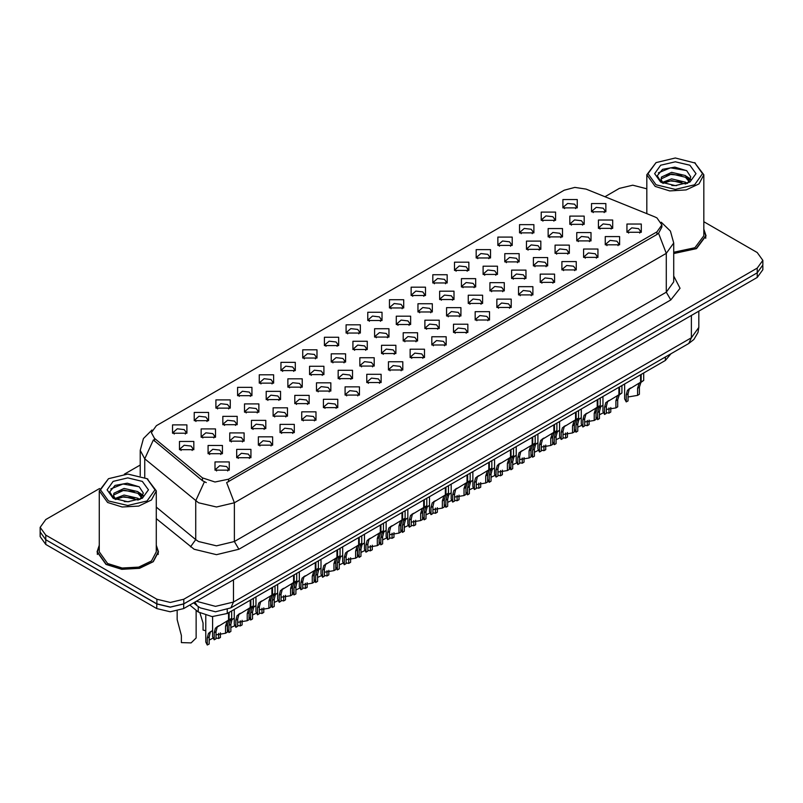 <?xml version="1.0" encoding="UTF-8"?>
<svg xmlns="http://www.w3.org/2000/svg" width="803" height="803" viewBox="0 0 803 803"><rect width="100%" height="100%" fill="white"/><g stroke="black" fill="none" stroke-linecap="round" stroke-linejoin="round"><path stroke-width="1.2" d="M258.325 445.153L258.325 436.882L272.659 436.882L272.659 445.153L258.325 445.153M270.992 445.936L271.826 444.119L269.969 441.53L263.063 440.737L259.158 444.119L259.981 445.936M236.634 457.68L236.634 449.399L250.978 449.399L250.978 457.68L236.634 457.68M249.311 458.453L250.145 456.646L248.288 454.056L241.382 453.263L237.467 456.646L238.3 458.453M280.006 432.636L280.006 424.355L294.35 424.355L294.35 432.636L280.006 432.636M292.683 433.409L293.517 431.602L291.66 429.013L284.754 428.22L280.839 431.602L281.672 433.409M301.697 420.12L301.697 411.839L316.031 411.839L316.031 420.12L301.697 420.12M314.364 420.892L315.198 419.076L313.341 416.496L306.435 415.703L302.53 419.076L303.353 420.892M323.378 407.593L323.378 399.312L337.722 399.312L337.722 407.593L323.378 407.593M336.055 408.376L336.889 406.559L335.032 403.969L328.126 403.176L324.211 406.559L325.044 408.376M345.069 395.076L345.069 386.795L359.403 386.795L359.403 395.076L345.069 395.076M357.747 395.849L358.57 394.042L356.713 391.452L349.807 390.659L345.902 394.042L346.725 395.849M366.75 382.549L366.75 374.278L381.094 374.278L381.094 382.549L366.75 382.549M379.428 383.332L380.261 381.515L378.404 378.936L371.498 378.143L367.583 381.515L368.416 383.332M388.441 370.032L388.441 361.751L402.775 361.751L402.775 370.032L388.441 370.032M401.119 370.805L401.942 368.999L400.085 366.409L393.179 365.616L389.274 368.999L390.097 370.805M410.122 357.516L410.122 349.235L424.466 349.235L424.466 357.516L410.122 357.516M422.8 358.289L423.633 356.482L421.776 353.892L414.87 353.099L410.955 356.482L411.788 358.289M431.813 344.989L431.813 336.718L446.147 336.718L446.147 344.989L431.813 344.989M444.491 345.772L445.314 343.955L443.457 341.375L436.551 340.582L432.646 343.955L433.469 345.772M453.494 332.472L453.494 324.191L467.838 324.191L467.838 332.472L453.494 332.472M466.172 333.245L467.005 331.438L465.148 328.849L458.242 328.056L454.327 331.438L455.16 333.245M475.185 319.955L475.185 311.674L489.519 311.674L489.519 319.955L475.185 319.955M487.863 320.728L488.686 318.921L486.829 316.332L479.923 315.539L476.018 318.921L476.852 320.728M496.866 307.429L496.866 299.158L511.21 299.158L511.21 307.429L496.866 307.429M509.544 308.211L510.377 306.395L508.52 303.815L501.614 303.022L497.699 306.395L498.533 308.211M518.557 294.912L518.557 286.631L532.891 286.631L532.891 294.912L518.557 294.912M531.235 295.685L532.058 293.878L530.201 291.288L523.295 290.495L519.39 293.878L520.224 295.685M540.238 282.395L540.238 274.114L554.582 274.114L554.582 282.395L540.238 282.395M552.916 283.168L553.749 281.361L551.892 278.771L544.986 277.979L541.071 281.361L541.905 283.168M561.929 269.868L561.929 261.597L576.263 261.597L576.263 269.868L561.929 269.868M574.607 270.651L575.43 268.834L573.573 266.245L566.667 265.452L562.762 268.834L563.596 270.651M583.61 257.351L583.61 249.071L597.954 249.071L597.954 257.351L583.61 257.351M596.288 258.124L597.121 256.318L595.264 253.728L588.358 252.935L584.443 256.318L585.277 258.124M605.301 244.835L605.301 236.554L619.635 236.554L619.635 244.835L605.301 244.835M617.979 245.608L618.802 243.791L616.945 241.211L610.049 240.418L606.135 243.791L606.968 245.608M626.982 232.308L626.982 224.027L641.326 224.027L641.326 232.308L626.982 232.308M639.66 233.081L640.493 231.274L638.636 228.684L631.73 227.891L627.816 231.274L628.649 233.081M214.953 470.197L214.953 461.916L229.287 461.916L229.287 470.197L214.953 470.197M227.62 470.97L228.453 469.163L226.597 466.573L219.691 465.78L215.786 469.163L216.609 470.97M367.734 320.517L367.734 312.247L382.077 312.247L382.077 320.517L367.734 320.517M380.411 321.3L381.244 319.484L379.387 316.904L372.482 316.111L368.567 319.484L369.4 321.3M346.053 333.044L346.053 324.763L360.386 324.763L360.386 333.044L346.053 333.044M358.73 333.817L359.553 332.01L357.706 329.421L350.801 328.628L346.886 332.01L347.719 333.817M324.362 345.561L324.362 337.28L338.705 337.28L338.705 345.561L324.362 345.561M337.039 346.334L337.872 344.527L336.015 341.937L329.11 341.145L325.195 344.527L326.028 346.334M259.309 383.121L259.309 374.84L273.642 374.84L273.642 383.121L259.309 383.121M271.986 383.894L272.809 382.087L270.962 379.498L264.057 378.705L260.142 382.087L260.975 383.894M237.618 395.648L237.618 387.367L251.961 387.367L251.961 395.648L237.618 395.648M250.295 396.421L251.128 394.604L249.271 392.025L242.365 391.232L238.451 394.604L239.284 396.421M215.937 408.165L215.937 399.884L230.27 399.884L230.27 408.165L215.937 408.165M228.614 408.938L229.437 407.131L227.59 404.541L220.684 403.748L216.77 407.131L217.603 408.938M194.246 420.682L194.246 412.411L208.589 412.411L208.589 420.682L194.246 420.682M206.923 421.465L207.756 419.648L205.899 417.058L198.993 416.265L195.079 419.648L195.912 421.465M302.681 358.078L302.681 349.807L317.014 349.807L317.014 358.078L302.681 358.078M315.358 358.861L316.181 357.044L314.334 354.464L307.429 353.671L303.514 357.044L304.347 358.861M280.99 370.605L280.99 362.324L295.333 362.324L295.333 370.605L280.99 370.605M293.667 371.377L294.5 369.571L292.643 366.981L285.738 366.188L281.823 369.571L282.656 371.377M389.425 308.001L389.425 299.72L403.758 299.72L403.758 308.001L389.425 308.001M402.102 308.774L402.925 306.967L401.078 304.377L394.173 303.584L390.258 306.967L391.091 308.774M411.106 295.484L411.116 287.203L425.449 287.203L425.449 295.484L411.106 295.484M423.783 296.257L424.616 294.45L422.759 291.86L415.854 291.067L411.939 294.45L412.772 296.257M432.797 282.957L432.797 274.686L447.13 274.686L447.13 282.957L432.797 282.957M445.474 283.74L446.307 281.923L444.45 279.344L437.545 278.541L433.63 281.923L434.463 283.74M454.488 270.44L454.488 262.159L468.822 262.159L468.822 270.44L454.488 270.44M467.155 271.213L467.988 269.406L466.131 266.817L459.226 266.024L455.311 269.406L456.144 271.213M476.169 257.924L476.169 249.643L490.503 249.643L490.503 257.924L476.169 257.924M488.846 258.696L489.679 256.89L487.822 254.3L480.917 253.507L477.002 256.89L477.835 258.696M497.86 245.397L497.86 237.126L512.194 237.126L512.194 245.397L497.86 245.397M510.527 246.18L511.36 244.363L509.503 241.773L502.598 240.98L498.683 244.363L499.516 246.18M519.541 232.88L519.541 224.599L533.875 224.599L533.875 232.88L519.541 232.88M532.218 233.653L533.051 231.846L531.195 229.256L524.289 228.464L520.374 231.846L521.207 233.653M541.232 220.363L541.232 212.082L555.566 212.082L555.566 220.363L541.232 220.363M553.899 221.136L554.732 219.319L552.876 216.74L545.97 215.947L542.055 219.319L542.888 221.136M562.913 207.836L562.913 199.556L577.257 199.556L577.257 207.836L562.913 207.836M575.59 208.609L576.424 206.803L574.567 204.213L567.661 203.42L563.746 206.803L564.579 208.609M172.565 433.208L172.565 424.928L186.898 424.928L186.898 433.208L172.565 433.208M185.242 433.981L186.065 432.175L184.208 429.585L177.312 428.792L173.398 432.175L174.231 433.981M374.64 337.029L374.64 328.748L388.973 328.748L388.973 337.029L374.64 337.029M387.317 337.802L388.14 335.995L386.293 333.406L379.387 332.613L375.473 335.995L376.306 337.802M352.949 349.546L352.949 341.265L367.292 341.265L367.292 349.546L352.949 349.546M365.626 350.319L366.459 348.512L364.602 345.922L357.696 345.129L353.782 348.512L354.615 350.319M331.268 362.063L331.268 353.792L345.601 353.792L345.601 362.063L331.268 362.063M343.945 362.846L344.768 361.029L342.911 358.449L336.015 357.656L332.101 361.029L332.934 362.846M266.205 399.623L266.205 391.352L280.548 391.352L280.548 399.623L266.205 399.623M278.882 400.406L279.715 398.589L277.858 396.009L270.952 395.217L267.038 398.589L267.871 400.406M309.577 374.589L309.577 366.309L323.92 366.309L323.92 374.589L309.577 374.589M322.254 375.362L323.087 373.556L321.23 370.966L314.324 370.173L310.41 373.556L311.243 375.362M287.896 387.106L287.896 378.825L302.229 378.825L302.229 387.106L287.896 387.106M300.573 387.879L301.396 386.072L299.539 383.483L292.643 382.69L288.729 386.072L289.562 387.879M201.151 437.183L201.151 428.912L215.485 428.912L215.485 437.183L201.151 437.183M213.829 437.966L214.652 436.149L212.795 433.57L205.889 432.777L201.985 436.149L202.818 437.966M222.832 424.667L222.832 416.386L237.176 416.386L237.176 424.667L222.832 424.667M235.51 425.439L236.343 423.633L234.486 421.043L227.58 420.25L223.666 423.633L224.499 425.439M244.524 412.15L244.524 403.869L258.857 403.869L258.857 412.15L244.524 412.15M257.201 412.923L258.024 411.116L256.167 408.526L249.261 407.733L245.357 411.116L246.19 412.923M396.321 324.502L396.321 316.231L410.664 316.231L410.664 324.502L396.321 324.502M408.998 325.285L409.831 323.468L407.974 320.879L401.068 320.086L397.154 323.468L397.987 325.285M418.012 311.986L418.012 303.705L432.345 303.705L432.345 311.986L418.012 311.986M430.689 312.758L431.512 310.952L429.665 308.362L422.759 307.569L418.845 310.952L419.678 312.758M439.693 299.469L439.693 291.188L454.036 291.188L454.036 299.469L439.693 299.469M452.37 300.242L453.203 298.425L451.346 295.845L444.44 295.052L440.526 298.425L441.359 300.242M461.384 286.942L461.384 278.661L475.717 278.661L475.717 286.942L461.384 286.942M474.061 287.725L474.884 285.908L473.037 283.318L466.131 282.526L462.217 285.908L463.05 287.725M483.065 274.425L483.065 266.144L497.408 266.144L497.408 274.425L483.065 274.425M495.742 275.198L496.575 273.391L494.718 270.802L487.812 270.009L483.898 273.391L484.731 275.198M504.756 261.898L504.756 253.628L519.089 253.628L519.089 261.898L504.756 261.898M517.433 262.681L518.256 260.865L516.409 258.285L509.503 257.492L505.589 260.865L506.422 262.681M526.437 249.382L526.437 241.101L540.78 241.101L540.78 249.382L526.437 249.382M539.114 250.155L539.947 248.348L538.09 245.758L531.184 244.965L527.27 248.348L528.103 250.155M548.128 236.865L548.128 228.584L562.461 228.584L562.461 236.865L548.128 236.865M560.805 237.638L561.628 235.831L559.781 233.241L552.876 232.448L548.961 235.831L549.794 237.638M569.819 224.338L569.819 216.067L584.152 216.067L584.152 224.338L569.819 224.338M582.486 225.121L583.319 223.304L581.462 220.725L574.557 219.932L570.642 223.304L571.475 225.121M591.5 211.821L591.5 203.54L605.833 203.54L605.833 211.821L591.5 211.821M604.177 212.594L605.01 210.787L603.153 208.198L596.248 207.405L592.333 210.787L593.166 212.594M179.46 449.71L179.46 441.429L193.804 441.429L193.804 449.71L179.46 449.71M192.138 450.483L192.971 448.676L191.114 446.087L184.208 445.294L180.294 448.676L181.127 450.483M229.738 441.168L229.738 432.897L244.072 432.897L244.072 441.168L229.738 441.168M242.416 441.951L243.239 440.134L241.382 437.555L234.476 436.762L230.571 440.134L231.394 441.951M251.419 428.651L251.419 420.37L265.763 420.37L265.763 428.651L251.419 428.651M264.097 429.424L264.93 427.618L263.073 425.028L256.167 424.235L252.252 427.618L253.086 429.424M273.11 416.135L273.11 407.854L287.444 407.854L287.444 416.135L273.11 416.135M285.788 416.908L286.611 415.101L284.754 412.511L277.848 411.718L273.943 415.101L274.767 416.908M294.791 403.608L294.791 395.337L309.135 395.337L309.135 403.608L294.791 403.608M307.469 404.391L308.302 402.574L306.445 399.994L299.539 399.191L295.624 402.574L296.458 404.391M316.482 391.091L316.482 382.81L330.816 382.81L330.816 391.091L316.482 391.091M329.16 391.864L329.983 390.057L328.126 387.468L321.22 386.675L317.315 390.057L318.149 391.864M338.163 378.574L338.163 370.293L352.507 370.293L352.507 378.574L338.163 378.574M350.841 379.347L351.674 377.54L349.817 374.951L342.911 374.158L338.996 377.54L339.83 379.347M359.854 366.048L359.854 357.777L374.188 357.777L374.188 366.048L359.854 366.048M372.532 366.83L373.355 365.014L371.498 362.424L364.592 361.631L360.688 365.014L361.521 366.83M381.535 353.531L381.535 345.25L395.879 345.25L395.879 353.531L381.535 353.531M394.213 354.304L395.046 352.497L393.189 349.907L386.283 349.114L382.369 352.497L383.202 354.304M403.226 341.014L403.226 332.733L417.56 332.733L417.56 341.014L403.226 341.014M415.904 341.787L416.727 339.97L414.87 337.39L407.964 336.598L404.06 339.97L404.893 341.787M424.907 328.487L424.907 320.206L439.251 320.206L439.251 328.487L424.907 328.487M437.585 329.26L438.418 327.453L436.561 324.864L429.655 324.071L425.741 327.453L426.574 329.26M446.598 315.97L446.598 307.69L460.932 307.69L460.932 315.97L446.598 315.97M459.276 316.743L460.099 314.937L458.242 312.347L451.346 311.554L447.432 314.937L448.265 316.743M468.279 303.444L468.279 295.173L482.623 295.173L482.623 303.444L468.279 303.444M480.957 304.227L481.79 302.41L479.933 299.83L473.027 299.037L469.113 302.41L469.946 304.227M489.971 290.927L489.971 282.646L504.304 282.646L504.304 290.927L489.971 290.927M502.648 291.7L503.471 289.893L501.624 287.303L494.718 286.51L490.804 289.893L491.637 291.7M511.652 278.41L511.652 270.129L525.995 270.129L525.995 278.41L511.652 278.41M524.329 279.183L525.162 277.376L523.305 274.787L516.399 273.994L512.485 277.376L513.318 279.183M533.343 265.883L533.343 257.612L547.676 257.612L547.676 265.883L533.343 265.883M546.02 266.666L546.843 264.849L544.996 262.27L538.09 261.477L534.176 264.849L535.009 266.666M555.024 253.367L555.024 245.086L569.367 245.086L569.367 253.367L555.024 253.367M567.701 254.139L568.534 252.333L566.677 249.743L559.771 248.95L555.857 252.333L556.69 254.139M576.715 240.85L576.715 232.569L591.048 232.569L591.048 240.85L576.715 240.85M589.392 241.623L590.215 239.816L588.368 237.226L581.462 236.433L577.548 239.816L578.381 241.623M598.396 228.323L598.396 220.052L612.739 220.052L612.739 228.323L598.396 228.323M611.073 229.106L611.906 227.289L610.049 224.699L603.143 223.907L599.229 227.289L600.062 229.106M208.047 453.695L208.047 445.414L222.391 445.414L222.391 453.695L208.047 453.695M220.725 454.468L221.558 452.661L219.701 450.071L212.795 449.279L208.88 452.661L209.713 454.468M654.636 216.82L656.914 217.924L661.923 224.91L656.914 231.896L228.574 479.2L214.983 482.051L202.456 477.875L154.477 438.318L151.386 432.656L156.394 425.67L564.208 190.231L574.807 187.37L586.11 189.117L654.636 216.82M670.886 353.842L665.426 360.467L227.239 613.452L212.133 616.624L198.221 611.986L189.809 605.05M99.241 545.277L97.022 551.892L106.026 564.439L121.765 569.297L139.521 568.283L153.313 561.749L158.492 551.892L156.274 545.277M661.923 224.91L661.923 227.008L658.58 233.271L656.914 234.476L226.647 482.643L234.396 502.738L216.469 507.024L198.552 502.738L144.781 458.794L140.194 450.403L140.194 475.808M99.532 488.515L45.761 519.551L40.19 527.32L40.19 531.967L45.761 539.736L156.886 603.886L170.326 607.098L183.767 603.886L757.279 272.769L762.85 265.01L762.85 260.353L757.279 252.594L703.799 221.718M206.301 482.643L202.456 480.696L153.333 439.974L144.781 458.794L144.781 477.524M673.747 253.497L696.472 248.629L706.018 235.781L703.799 229.156M40.19 527.32L45.761 535.079L156.886 599.229L170.326 602.441L183.767 599.229L757.279 268.112L762.85 260.353M646.776 188.785L632.724 185.222L619.284 188.434L604.92 196.725M140.194 465.037L124.324 474.202M40.19 531.245L40.15 536.655L45.721 544.414L156.836 608.564L170.276 611.786L183.716 608.564L757.239 277.447L762.81 269.688L762.81 265.763M40.15 531.998L45.721 539.757L156.836 603.916L170.276 607.128L183.716 603.916L757.239 272.799L757.279 268.112M205.719 615.63L205.719 642.019L207.284 645.04L207.284 637.943L208.499 633.336L212.614 630.576M220.454 632.884L220.454 637.441L218.607 638.505L218.607 633.316M211.731 631.088L209.894 632.152L211.731 631.088L210.286 632.302L209.131 636.879L209.131 643.976L207.284 645.04M218.607 638.505L216.027 638.024M212.936 638.214L209.131 640.061M177.132 611.043L177.132 619.605L181.398 635.514L181.398 642.611L191.134 642.862L196.133 638.034L196.133 610.27M212.614 616.644L212.614 636.789L214.18 639.81L214.18 632.714L215.395 628.117L228.544 620.147L228.544 612.699M229.086 619.826L231.625 618.36L228.845 620.358L227.349 625.115L227.349 632.212L225.513 633.276L225.513 626.179L227.048 621.392L229.086 619.826L229.126 612.358M218.637 625.868L216.79 626.922L218.637 625.868L217.191 627.083L216.027 631.65L216.027 638.746L214.18 639.81M225.513 633.276L216.027 634.832M228.152 620.368L229.989 619.304M656.021 184.81L675.283 189.418L694.555 184.81L702.535 173.689L694.555 162.567L703.799 174.723L698.991 183.877L686.204 189.94L669.722 190.873L655.128 186.366L646.776 174.723L656.021 162.567L648.041 173.689L656.021 184.81M673.747 252.212L694.896 247.725L703.799 235.781L703.799 174.723M673.747 253.316L696.241 248.508L705.707 235.781L703.799 229.668M671.83 185.453L676.658 185.593M662.355 182.422L671.579 178.898L685.421 182.14L687.087 183.486M663.208 183.305L671.579 180.545L685.722 183.987M662.495 183.064L661.02 179.591L663.328 183.415M661.02 179.591L661.451 177.082L671.579 172.334L685.421 175.566L689.526 181.247M661.05 179.792L661.451 178.728L671.579 173.97L685.421 177.212L689.205 181.679M687.579 183.275L690.821 176.921L686.726 170.758L674.801 167.094L662.616 169.353L657.215 175.767L661.411 182.532M689.897 165.257L675.283 161.764L660.678 165.257L654.626 173.689L660.678 182.13L675.283 185.623L689.897 182.13L695.95 173.689L689.897 165.257M695.448 163.089L675.283 157.96L656.021 162.567M658.319 172.826L670.455 167.847L686.445 170.567M665.898 175.245L670.455 174.422L681.867 175.395M688.111 178.065L690.369 179.721M665.898 181.819L670.455 180.986L681.867 181.97M686.394 176.289L690.59 179.089M108.495 500.931L127.757 505.539L147.019 500.931L155.009 489.81L147.019 478.678L156.274 490.844L151.466 499.988L138.668 506.051L122.197 506.984L107.592 502.477L99.241 490.844L108.495 478.678L100.516 489.81L108.495 500.931M99.241 490.844L99.241 551.892L107.592 563.535L122.197 568.032L138.668 567.099L151.466 561.036L156.274 551.892L156.274 490.844M99.241 545.779L97.344 551.892L106.247 564.308L121.825 569.116L139.401 568.112L153.052 561.648L158.171 551.892L156.274 545.779M124.294 501.564L129.122 501.704M114.829 498.533L124.053 495.009L137.885 498.251L139.561 499.596M115.672 499.416L124.053 496.655L138.186 500.098M114.97 499.175L113.484 495.702L115.803 499.536M113.484 495.702L113.926 493.193L124.053 488.445L137.885 491.677L142.001 497.368M113.524 495.903L113.926 494.839L124.053 490.091L137.885 493.323L141.679 497.79M140.053 499.396L143.285 493.042L139.19 486.869L127.265 483.205L115.08 485.464L109.68 491.888L113.885 498.643M142.372 481.368L127.757 477.875L113.153 481.368L107.1 489.8L113.153 498.241L127.757 501.734L142.372 498.241L148.414 489.8L142.372 481.368M147.019 478.678L127.757 474.071L108.495 478.678M110.794 488.937L122.919 483.958L138.909 486.678M118.372 491.356L122.919 490.533L134.342 491.506M140.585 494.176L142.844 495.832M118.372 497.93L122.919 497.107L134.342 498.081M138.869 492.41L143.054 495.21M227.4 624.182L227.4 629.502L228.975 632.523L228.975 625.427L230.18 620.819L234.305 618.059M242.135 620.368L242.135 624.915L240.298 625.979L240.298 620.799M233.422 618.571L231.575 619.635L233.422 618.571L231.977 619.786L230.812 624.363L230.812 631.459L228.975 632.523M240.298 625.979L237.718 625.497M234.627 625.698L230.812 627.544M249.091 611.665L249.091 616.975L250.656 619.996L250.656 612.9L251.871 608.303L255.986 605.542M263.826 607.841L263.826 612.398L261.979 613.462L261.979 608.272M255.103 606.044L253.266 607.108L255.103 606.044L253.658 607.269L252.503 611.836L252.503 618.932L250.656 619.996M261.979 613.462L259.399 612.98M256.308 613.171L252.503 615.018M270.772 599.148L270.772 604.458L272.347 607.48L272.347 600.383L273.552 595.776L277.677 593.015M285.507 595.324L285.507 599.871L283.67 600.945L283.67 595.756M276.794 593.527L274.957 594.591L276.794 593.527L275.349 594.742L274.184 599.319L274.184 606.416L272.347 607.48M283.67 600.945L281.09 600.463M277.999 600.654L274.184 602.501M292.463 586.622L292.463 591.941L294.028 594.963L294.028 587.866L295.243 583.259L299.358 580.499M307.198 582.807L307.198 587.354L305.351 588.418L305.351 583.239M298.475 581.011L296.638 582.065L298.475 581.011L297.04 582.225L295.875 586.792L295.875 593.889L294.028 594.963M305.351 588.418L302.771 587.937M299.68 588.137L295.875 589.984M200.088 613.291L203.089 622.998L203.089 630.094L205.719 630.787M234.305 609.377L234.305 624.272L235.871 627.294L235.871 620.197L237.086 615.59L250.225 607.62L250.225 600.182M250.817 607.289L253.306 605.843L250.526 607.831L249.04 612.599L249.04 619.695L247.194 620.759L247.194 613.663L248.729 608.865L250.777 607.309L248.94 608.363L250.817 607.289L250.817 599.841M240.318 613.341L238.481 614.405L240.318 613.341L238.872 614.556L237.718 619.133L237.718 626.23L235.871 627.294M247.194 620.759L237.718 622.315M249.843 607.841L251.68 606.787M255.986 596.85L255.986 611.756L257.552 614.777L257.552 607.68L258.767 603.073L271.916 595.103L271.916 587.655M272.498 594.762L274.997 593.327L272.217 595.314L270.721 600.072L270.721 607.168L268.885 608.232L268.885 601.136L270.42 596.348L272.458 594.782L270.631 595.846L272.498 594.762L272.498 587.324M262.009 600.825L260.162 601.889L262.009 600.825L260.563 602.039L259.399 606.616L259.399 613.713L257.552 614.777M268.885 608.232L259.399 609.798M271.524 595.324L273.361 594.26M277.677 584.333L277.677 599.229L279.243 602.25L279.243 595.153L280.458 590.556L293.597 582.587L293.597 575.139M294.189 582.245L296.678 580.8L293.898 582.787L292.412 587.555L292.412 594.652L290.566 595.716L290.566 588.619L292.101 583.831L294.149 582.265L292.312 583.319L294.189 582.245L294.189 574.797M283.69 588.298L281.853 589.362L283.69 588.298L282.244 589.522L281.09 594.09L281.09 601.186L279.243 602.25M290.566 595.716L281.09 597.271M293.215 582.807L295.052 581.743M299.358 571.816L299.358 586.712L300.924 589.733L300.924 582.637L302.139 578.03L315.288 570.06L315.288 562.622M315.87 569.718L318.369 568.283L315.589 570.271L314.093 575.038L314.093 582.135L312.257 583.199L312.257 576.102L313.792 571.304L315.83 569.749L314.003 570.803L315.87 569.718L315.87 562.281M305.381 575.781L303.534 576.845L305.381 575.781L303.935 576.996L302.771 581.573L302.771 588.669L300.924 589.733M312.257 583.199L302.771 584.755M314.896 570.281L316.733 569.227M321.049 559.289L321.049 574.195L322.615 577.216L322.615 570.12L323.83 565.513L336.969 557.543L336.969 550.095M337.561 557.202L340.05 555.756L337.27 557.754L335.784 562.512L335.784 569.608L333.938 570.672L333.938 563.576L335.473 558.788L337.521 557.222L335.684 558.286L337.561 557.202L337.561 549.764M327.062 563.264L325.225 564.318L327.062 563.264L325.616 564.479L324.462 569.056L324.462 576.142L322.615 577.216M333.938 570.672L324.462 572.238M336.587 557.764L338.424 556.7M342.73 546.773L342.73 561.668L344.306 564.69L344.306 557.593L345.511 552.996L358.66 545.016L358.66 537.578M359.242 544.685L361.741 543.24L358.961 545.227L357.465 549.995L357.465 557.091L355.629 558.155L355.629 551.059L357.164 546.261L359.202 544.705L357.375 545.759L359.242 544.685L359.242 537.237M348.753 550.738L346.906 551.802L348.753 550.738L347.308 551.952L346.143 556.529L346.143 563.626L344.306 564.69M355.629 558.155L346.143 559.711M358.268 545.247L360.105 544.183M364.421 534.256L364.421 549.152L365.987 552.173L365.987 545.076L367.202 540.469L380.341 532.499L380.341 525.062M380.933 532.158L383.422 530.723L380.642 532.71L379.157 537.468L379.157 544.564L377.31 545.628L377.31 538.542L378.855 533.744L380.893 532.188L379.056 533.242L380.933 532.158L380.933 524.72M370.434 538.221L368.597 539.285L370.434 538.221L368.989 539.435L367.834 544.012L367.834 551.109L365.987 552.173M377.31 545.628L367.834 547.194M379.96 532.72L381.796 531.666M386.102 521.729L386.102 536.625L387.678 539.646L387.678 532.55L388.883 527.952L402.032 519.983L402.032 512.535M402.614 519.641L405.113 518.196L402.333 520.193L400.838 524.951L400.838 532.048L399.001 533.112L399.001 526.015L400.536 521.227L402.574 519.661L400.747 520.725L402.614 519.641L402.614 512.194M392.125 525.704L390.278 526.758L392.125 525.704L390.68 526.919L389.515 531.486L389.515 538.582L387.678 539.646M399.001 533.112L389.515 534.668M401.641 520.203L403.477 519.139M407.794 509.212L407.794 524.108L409.359 527.129L409.359 520.033L410.574 515.426L423.713 507.456L423.713 500.018M424.265 507.145L426.794 505.679L424.014 507.667L422.529 512.434L422.529 519.531L420.682 520.595L420.682 513.498L422.227 508.7L424.265 507.145L424.305 499.677M413.806 513.177L411.969 514.241L413.806 513.177L412.361 514.392L411.206 518.969L411.206 526.065L409.359 527.129M420.682 520.595L411.206 522.151M423.332 507.687L425.168 506.623M429.475 496.696L429.475 511.591L431.05 514.613L431.05 507.516L432.255 502.909L445.404 494.939L445.404 487.501M445.946 494.618L448.486 493.162L445.705 495.15L444.21 499.908L444.21 507.004L442.373 508.068L442.373 500.972L443.908 496.184L445.946 494.618L445.986 487.16M435.497 500.66L433.66 501.724L435.497 500.66L434.052 501.875L432.887 506.452L432.887 513.549L431.05 514.613M442.373 508.068L432.887 509.634M445.013 495.16L446.849 494.106M451.166 484.169L451.166 499.064L452.731 502.086L452.731 494.989L453.946 490.392L467.085 482.422L467.085 474.974M467.677 482.081L470.167 480.636L467.386 482.633L465.901 487.391L465.901 494.487L464.054 495.551L464.054 488.455L465.599 483.667L467.637 482.101L465.81 483.155L467.677 482.081L467.677 474.633M457.178 488.144L455.341 489.198L457.178 488.144L455.743 489.358L454.578 493.925L454.578 501.022L452.731 502.086M464.054 495.551L454.578 497.107M466.704 482.643L468.54 481.579M472.847 471.652L472.847 486.548L474.422 489.569L474.422 482.473L475.627 477.865L488.776 469.896L488.776 462.458M489.358 469.564L491.858 468.119L489.077 470.106L487.582 474.874L487.582 481.971L485.745 483.035L485.745 475.938L487.28 471.14L489.318 469.584L487.491 470.638L489.358 469.564L489.358 462.116M478.869 475.617L477.032 476.681L478.869 475.617L477.424 476.831L476.259 481.409L476.259 488.505L474.422 489.569M485.745 483.035L476.259 484.59M488.385 470.126L490.221 469.062M494.538 459.125L494.538 474.031L496.103 477.052L496.103 469.956L497.318 465.349L510.457 457.379L510.457 449.931M511.049 457.037L513.539 455.602L510.758 457.59L509.273 462.347L509.273 469.444L507.426 470.508L507.426 463.411L508.972 458.623L511.009 457.058L509.182 458.122L511.049 457.037L511.049 449.6M500.55 463.1L498.713 464.164L500.55 463.1L499.115 464.315L497.95 468.892L497.95 475.988L496.103 477.052M507.426 470.508L497.95 472.074M510.076 457.6L511.912 456.536M516.219 446.609L516.219 461.504L517.794 464.525L517.794 457.429L518.999 452.832L532.148 444.862L532.148 437.414M532.73 444.521L535.23 443.075L532.449 445.073L530.954 449.831L530.954 456.927L529.117 457.991L529.117 450.895L530.653 446.107L532.69 444.541L530.863 445.595L532.73 444.521L532.73 437.073M522.241 450.583L520.404 451.637L522.241 450.583L520.796 451.798L519.631 456.365L519.631 463.461L517.794 464.525M529.117 457.991L519.631 459.547M531.757 445.083L533.593 444.019M537.91 434.092L537.91 448.987L539.475 452.009L539.475 444.912L540.69 440.305L553.829 432.335L553.829 424.897M554.421 432.004L556.911 430.559L554.13 432.546L552.645 437.314L552.645 444.41L550.798 445.474L550.798 438.378L552.344 433.58L554.381 432.024L552.554 433.078L554.421 432.004L554.421 424.556M543.922 438.057L542.085 439.121L543.922 438.057L542.487 439.271L541.322 443.848L541.322 450.945L539.475 452.009M550.798 445.474L541.322 447.03M553.448 432.556L555.285 431.502M559.591 421.565L559.591 436.471L561.167 439.492L561.167 432.395L562.371 427.788L575.52 419.818L575.52 412.371M576.102 419.477L578.602 418.042L575.821 420.029L574.326 424.787L574.326 431.884L572.489 432.947L572.489 425.851L574.025 421.063L576.062 419.497L574.235 420.561L576.102 419.477L576.102 412.039M565.613 425.54L563.776 426.604L565.613 425.54L564.168 426.754L563.003 431.331L563.003 438.428L561.167 439.492M572.489 432.947L563.003 434.513M575.129 420.039L576.966 418.975M581.282 409.048L581.282 423.944L582.848 426.965L582.848 419.869L584.062 415.271L597.201 407.302L597.201 399.854M597.793 406.96L600.293 405.515L597.502 407.502L596.017 412.27L596.017 419.367L594.17 420.431L594.17 413.334L595.716 408.546L597.753 406.98L595.926 408.034L597.793 406.96L597.793 399.513M587.294 413.013L585.457 414.077L587.294 413.013L585.859 414.238L584.694 418.805L584.694 425.901L582.848 426.965M594.17 420.431L584.694 421.987M596.82 407.522L598.657 406.459M602.963 396.531L602.963 411.427L604.539 414.448L604.539 407.352L605.753 402.745L618.892 394.775L618.892 387.337M619.474 394.434L621.974 392.998L619.193 394.986L617.698 399.753L617.698 406.84L615.861 407.914L615.861 400.817L617.397 396.02L619.444 394.464L617.607 395.518L619.474 394.434L619.474 386.996M608.985 400.496L607.148 401.56L608.985 400.496L607.54 401.711L606.375 406.288L606.375 413.384L604.539 414.448M615.861 407.914L606.375 409.47M618.501 394.996L620.338 393.942M624.654 384.005L624.654 398.91L626.22 401.932L626.22 394.835L627.434 390.228L640.573 382.258L640.573 374.81M641.125 381.937L643.665 380.471L640.874 382.469L639.389 387.227L639.389 394.323L637.542 395.387L637.542 388.291L639.088 383.503L641.125 381.937L641.165 374.479M630.666 387.979L628.829 389.033L630.666 387.979L629.231 389.194L628.066 393.761L628.066 400.858L626.22 401.932M637.542 395.387L628.066 396.953M640.192 382.479L642.029 381.415M314.144 574.105L314.144 579.415L315.72 582.436L315.72 575.339L316.924 570.742L321.049 567.982M328.879 570.281L328.879 574.838L327.042 575.902L327.042 570.712M320.166 568.484L318.329 569.548L320.166 568.484L318.721 569.698L317.556 574.275L317.556 581.372L315.72 582.436M327.042 575.902L324.462 575.42M321.371 575.61L317.556 577.457M335.835 561.578L335.835 566.898L337.401 569.919L337.401 562.823L338.615 558.215L342.73 555.455M350.57 557.764L350.57 562.311L348.723 563.375L348.723 558.195M341.847 555.967L340.01 557.031L341.847 555.967L340.412 557.182L339.247 561.759L339.247 568.855L337.401 569.919M348.723 563.375L346.143 562.903M343.052 563.094L339.247 564.941M357.516 549.061L357.516 554.371L359.092 557.392L359.092 550.296L360.296 545.699L364.421 542.938M372.251 545.247L372.251 549.794L370.414 550.858L370.414 545.669M363.538 543.45L361.701 544.504L363.538 543.45L362.093 544.665L360.928 549.232L360.928 556.328L359.092 557.392M370.414 550.858L367.834 550.376M364.743 550.577L360.928 552.414M379.207 536.545L379.207 541.854L380.773 544.876L380.773 537.779L381.987 533.172L386.102 530.422M393.942 532.72L393.942 537.277L392.095 538.341L392.095 533.152M385.219 530.924L383.382 531.987L385.219 530.924L383.784 532.138L382.619 536.715L382.619 543.812L380.773 544.876M392.095 538.341L389.515 537.859M386.424 538.05L382.619 539.897M400.888 524.018L400.888 529.338L402.464 532.359L402.464 525.262L403.668 520.655L407.794 517.895M415.623 520.203L415.623 524.75L413.786 525.814L413.786 520.635M406.91 518.407L405.073 519.471L406.91 518.407L405.465 519.621L404.3 524.198L404.3 531.295L402.464 532.359M413.786 525.814L411.206 525.343M408.115 525.533L404.3 527.38M422.579 511.501L422.579 516.811L424.145 519.832L424.145 512.736L425.359 508.138L429.475 505.378M437.314 507.677L437.314 512.234L435.467 513.298L435.467 508.108M428.591 505.89L426.754 506.944L428.591 505.89L427.156 507.105L425.991 511.672L425.991 518.768L424.145 519.832M435.467 513.298L432.887 512.816M429.796 513.007L425.991 514.853M444.26 498.984L444.26 504.294L445.836 507.315L445.836 500.219L447.05 495.612L451.166 492.851M458.995 495.16L458.995 499.717L457.158 500.781L457.158 495.592M450.282 493.363L448.445 494.427L450.282 493.363L448.837 494.578L447.672 499.155L447.672 506.251L445.836 507.315M457.158 500.781L454.578 500.299M451.487 500.49L447.672 502.337M465.951 486.457L465.951 491.777L467.517 494.799L467.517 487.702L468.731 483.095L472.847 480.335M480.686 482.643L480.686 487.19L478.839 488.254L478.839 483.075M471.963 480.846L470.126 481.91L471.963 480.846L470.528 482.061L469.364 486.638L469.364 493.735L467.517 494.799M478.839 488.254L476.259 487.772M473.168 487.973L469.364 489.82M487.632 473.941L487.632 479.25L489.208 482.272L489.208 475.175L490.422 470.578L494.538 467.818M502.367 470.116L502.367 474.673L500.53 475.737L500.53 470.548M493.654 468.33L491.817 469.384L493.654 468.33L492.209 469.544L491.045 474.111L491.045 481.208L489.208 482.272M500.53 475.737L497.95 475.256M494.859 475.446L491.045 477.293M509.323 461.424L509.323 466.734L510.889 469.755L510.889 462.658L512.103 458.051L516.219 455.291M524.058 457.6L524.058 462.157L522.211 463.221L522.211 458.031M515.335 455.803L513.498 456.867L515.335 455.803L513.9 457.017L512.736 461.595L512.736 468.691L510.889 469.755M522.211 463.221L519.631 462.739M516.55 462.929L512.736 464.776M531.004 448.897L531.004 454.217L532.58 457.238L532.58 450.142L533.794 445.535L537.91 442.774M545.749 445.083L545.749 449.63L543.902 450.694L543.902 445.514M537.026 443.286L535.189 444.34L537.026 443.286L535.581 444.501L534.417 449.078L534.417 456.174L532.58 457.238M543.902 450.694L541.322 450.212M538.231 450.413L534.417 452.26M552.695 436.38L552.695 441.69L554.261 444.711L554.261 437.615L555.475 433.018L559.591 430.257M567.43 432.556L567.43 437.113L565.583 438.177L565.583 432.988M558.707 430.759L556.87 431.823L558.707 430.759L557.272 431.974L556.108 436.551L556.108 443.647L554.261 444.711M565.583 438.177L563.003 437.695M559.922 437.886L556.108 439.733M574.376 423.864L574.376 429.173L575.952 432.195L575.952 425.098L577.166 420.491L581.282 417.731M589.121 420.039L589.121 424.586L587.274 425.66L587.274 420.471M580.398 418.243L578.561 419.307L580.398 418.243L578.953 419.457L577.789 424.034L577.789 431.131L575.952 432.195M587.274 425.66L584.694 425.178M581.603 425.369L577.789 427.216M596.067 411.337L596.067 416.647L597.633 419.668L597.633 412.581L598.847 407.974L602.963 405.214M610.802 407.522L610.802 412.069L608.955 413.133L608.955 407.954M602.079 405.726L600.242 406.78L602.079 405.726L600.644 406.94L599.48 411.507L599.48 418.604L597.633 419.668M608.955 413.133L606.375 412.652M603.294 412.852L599.48 414.699M228.574 479.2L228.574 481.78M202.456 477.875L202.456 480.696M154.477 438.318L154.477 441.138M656.914 231.896L656.914 234.476M665.426 356.994L665.426 360.467M198.221 606.606L198.221 611.986M227.239 609.628L227.239 613.452M673.747 276.021L680.011 288.297L670.806 299.931L238.872 549.302L234.396 541.543L666.329 292.172L673.747 281.823L673.747 243.018L666.329 253.367L658.58 233.271M238.872 549.302L216.469 554.662L194.075 549.302L156.274 518.618M204.353 481.87L195.711 500.781L195.711 539.586L198.552 541.543L216.469 545.829L234.396 541.543L234.396 502.738L666.329 253.367L666.329 292.172L670.806 299.931M183.767 599.229L183.767 603.886M156.886 599.229L156.886 603.886M45.761 535.079L45.761 539.736M156.274 507.074L195.711 539.586L190.522 546.863M196.313 601.296L215.535 606.385L233.452 602.099L691.373 337.722L698.801 327.373L698.038 332.402L693.892 339.478L688.743 343.523L230.832 607.901L233.452 602.099L233.452 579.856M691.373 315.479L691.373 337.722L688.743 343.523M194.968 602.079L197.086 605.733L193.613 602.862M757.239 277.447L757.239 272.799M183.716 608.564L183.716 603.916M156.836 608.564L156.836 603.916M45.721 544.414L45.721 539.757M207.284 637.943L209.131 636.879M225.513 626.179L227.349 625.115M214.18 632.714L216.027 631.65M228.975 625.427L230.812 624.363M250.656 612.9L252.503 611.836M272.347 600.383L274.184 599.319M294.028 587.866L295.875 586.792M247.194 613.663L249.04 612.599M235.871 620.197L237.718 619.133M268.885 601.136L270.721 600.072M257.552 607.68L259.399 606.616M290.566 588.619L292.412 587.555M279.243 595.153L281.09 594.09M312.257 576.102L314.093 575.038M300.924 582.637L302.771 581.573M333.938 563.576L335.784 562.512M322.615 570.12L324.462 569.056M355.629 551.059L357.465 549.995M344.306 557.593L346.143 556.529M377.31 538.542L379.157 537.468M365.987 545.076L367.834 544.012M399.001 526.015L400.838 524.951M387.678 532.55L389.515 531.486M420.682 513.498L422.529 512.434M409.359 520.033L411.206 518.969M442.373 500.972L444.21 499.908M431.05 507.516L432.887 506.452M464.054 488.455L465.901 487.391M452.731 494.989L454.578 493.925M485.745 475.938L487.582 474.874M474.422 482.473L476.259 481.409M507.426 463.411L509.273 462.347M496.103 469.956L497.95 468.892M529.117 450.895L530.954 449.831M517.794 457.429L519.631 456.365M550.798 438.378L552.645 437.314M539.475 444.912L541.322 443.848M572.489 425.851L574.326 424.787M561.167 432.395L563.003 431.331M594.17 413.334L596.017 412.27M582.848 419.869L584.694 418.805M615.861 400.817L617.698 399.753M604.539 407.352L606.375 406.288M637.542 388.291L639.389 387.227M626.22 394.835L628.066 393.761M315.72 575.339L317.556 574.275M337.401 562.823L339.247 561.759M359.092 550.296L360.928 549.232M380.773 537.779L382.619 536.715M402.464 525.262L404.3 524.198M424.145 512.736L425.991 511.672M445.836 500.219L447.672 499.155M467.517 487.702L469.364 486.638M489.208 475.175L491.045 474.111M510.889 462.658L512.736 461.595M532.58 450.142L534.417 449.078M554.261 437.615L556.108 436.551M575.952 425.098L577.789 424.034M597.633 412.581L599.48 411.507M673.747 243.018L670.435 231.053L661.311 222.28M152.008 430.017L143.446 438.538L140.194 450.403M230.832 607.901L215.535 611.745L200.238 607.901L197.086 605.733M698.801 327.373L698.801 311.193M231.625 618.36L231.625 610.922M705.707 238.32L705.707 235.781M646.776 213.638L646.776 174.723M147.029 478.678L147.923 479.2M158.171 554.431L158.171 551.892M97.344 554.431L97.344 551.892M253.306 605.843L253.306 598.396M274.997 593.327L274.997 585.879M296.678 580.8L296.678 573.362M318.369 568.283L318.369 560.835M340.05 555.756L340.05 548.319M361.741 543.24L361.741 535.802M383.422 530.723L383.422 523.275M405.113 518.196L405.113 510.758M426.794 505.679L426.794 498.241M448.486 493.162L448.486 485.715M470.167 480.636L470.167 473.198M491.858 468.119L491.858 460.671M513.539 455.602L513.539 448.154M535.23 443.075L535.23 435.638M556.911 430.559L556.911 423.111M578.602 418.042L578.602 410.594M600.293 405.515L600.293 398.077M621.974 392.998L621.974 385.55M643.665 380.471L643.665 373.034"/></g></svg>
